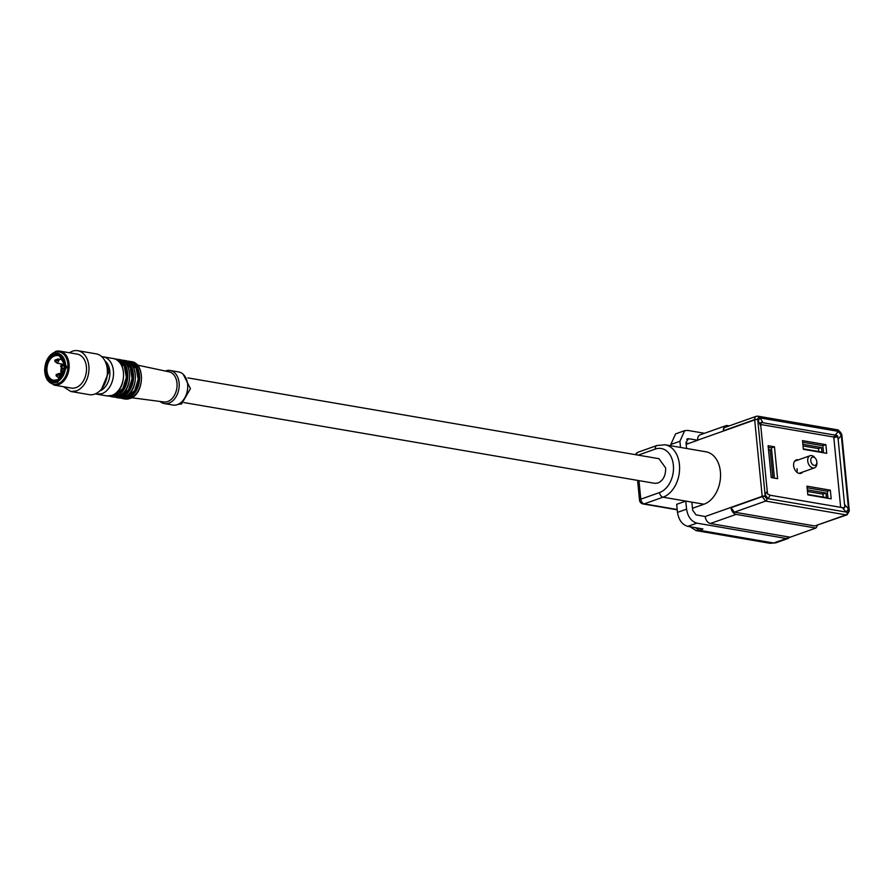 <?xml version="1.0" encoding="UTF-8"?>
<svg xmlns="http://www.w3.org/2000/svg" width="894" height="894" viewBox="0 0 894 894"><rect width="100%" height="100%" fill="white"/><g stroke="black" fill="none" stroke-linecap="round" stroke-linejoin="round"><path stroke-width="1.34" d="M807.126 487.789L827.296 491.253L827.989 498.316M807.785 494.416L826.436 497.612L825.989 493.052L807.338 489.856M807.494 491.476L822.949 494.136L825.989 493.052M822.949 494.136L823.24 497.064M802.667 442.251L822.838 445.715L823.53 452.789M802.868 444.318L821.519 447.525L821.966 452.073L803.315 448.877M821.519 447.525L818.491 448.598L803.024 445.95M818.491 448.598L818.781 451.526M768.27 447.335L771.444 447.883L774.416 478.134M768.471 449.414L770.136 449.693L772.852 477.43L771.187 477.15M768.549 450.252L770.136 449.693M816.859 462.243L816.881 463.271A6.459 4.302 -109.5 0 1 814.445 467.875A6.459 4.302 -109.5 0 1 807.863 461.863A6.459 4.302 -109.5 0 1 810.132 455.694A6.459 4.302 -109.5 0 1 814.915 457.739L815.551 458.555A4.314 2.861 -109.5 0 1 816.758 461.203A4.314 2.861 -109.5 0 1 816.859 462.243A4.314 2.861 -109.5 0 1 814.244 465.394A4.314 2.861 -109.5 0 1 810.847 461.293A4.314 2.861 -109.5 0 1 812.031 457.337A4.314 2.861 -109.5 0 1 815.551 458.555M77.789 350.705A20.685 14.472 -80.3 0 1 88.953 369.703A20.685 14.472 -80.3 0 1 76.236 390.957L70.794 391.471L89.221 394.634A20.685 14.472 -80.3 0 0 94.675 394.12A20.685 14.472 -80.3 0 0 105.95 380.844L106.151 380.252A17.668 12.36 -80.3 0 0 107.381 373.066L107.392 372.429A20.685 14.472 -80.3 0 0 96.217 353.868L77.789 350.705A20.685 14.472 -80.3 0 0 72.336 351.219L69.319 352.75M105.95 380.844A20.685 14.472 -80.3 0 0 107.392 372.429M70.794 391.471L63.496 386.722M54.02 385.091L58.557 384.666A17.232 12.058 -80.3 0 0 69.151 366.953A17.232 12.058 -80.3 0 0 59.842 351.118L77.197 354.102A17.232 12.058 99.7 0 1 86.506 369.937A17.232 12.058 99.7 0 1 75.912 387.638A17.232 12.058 99.7 0 1 71.375 388.074L54.02 385.091L47.17 379.995L44.7 369.468M59.842 351.118A17.232 12.058 -80.3 0 0 55.305 351.554L45.851 362.752M45.706 363.243A16.371 11.454 99.7 0 1 45.829 362.841A16.371 11.454 99.7 0 1 54.78 352.27A16.371 11.454 99.7 0 1 67.843 363.914A16.371 11.454 99.7 0 1 57.864 383.738A16.371 11.454 99.7 0 1 44.7 369.378A16.371 11.454 99.7 0 1 44.722 368.954M53.808 382.654L57.719 382.286L66.86 367.009L58.836 353.353M54.88 361.21L55.283 359.835L56.02 360.483A0.928 0.648 99.7 0 1 55.462 361.601L54.88 361.243M56.244 361.31L55.283 359.835M54.802 361.21L55.573 360.941L55.462 361.601L56.02 360.718M56.858 375.391L56.557 374.295A0.928 0.648 99.7 0 1 56.724 376.072L56.154 375.703M57.507 375.771L57.283 375.178M56.154 375.67L56.557 374.295L56.154 375.67M60.669 366.551L61.876 366.048L61.328 366.942L61.876 366.048L61.15 365.165A0.928 0.648 99.7 0 1 61.328 366.942L60.747 366.585M62.111 366.652L61.876 366.048M60.747 366.551L61.15 365.165L60.747 366.551M677.473 512.385L676.68 504.317L685.776 501.098L686.57 509.167C687.844 516.799 691.285 521.459 696.884 523.146L687.788 526.365C682.189 524.689 678.747 520.029 677.473 512.385L686.57 509.167M692.448 508.306L703.98 504.216A26.932 18.841 -80.3 0 0 720.53 476.547A26.932 18.841 -80.3 0 0 705.992 451.805L665.035 444.776A26.932 18.841 99.7 0 1 679.574 469.518A26.932 18.841 99.7 0 1 663.024 497.187A4.314 2.861 -109.5 0 1 659.582 492.527L640.786 499.198A4.314 1.129 174.4 0 0 639.523 500.137A4.314 4.314 0 0 0 643.088 503.959L677.216 509.815M690.101 526.767L696.135 530.623L699.32 530.265L695.219 527.65M686.044 443.044L688.615 443.48L697.711 440.261L688.604 438.697L685.977 442.318L686.581 448.475M677.183 509.513L644.216 503.858L663.024 497.187L691.844 502.137L692.638 510.206L696.068 514.866L705.187 516.531L762.191 496.326A6.459 4.302 70.5 0 0 762.224 496.639L765.242 496.248A2.157 1.43 70.5 0 0 766.951 498.483L846.227 512.083L848.507 508.932L841.299 435.4L838.315 431.355L760.146 417.945L757.866 421.096L765.074 494.628L768.069 498.673L770.159 495.242L767.51 493.935L760.772 425.935L757.732 419.666A2.157 0.559 174.4 0 0 754.692 419.945L762.191 496.326A2.157 0.559 174.4 0 1 765.219 496.047L765.242 496.248M729.213 425.902L727.414 425.589A6.459 4.302 70.5 0 0 725.861 425.712L700.091 434.842A6.459 4.302 70.5 0 0 697.7 440.161L697.711 440.261M696.147 530.623L770.036 543.295L773.645 543.016L699.32 530.265L702.952 528.969L687.788 526.365M705.187 516.531C705.824 520.353 707.545 522.677 710.339 523.515L790.117 537.205L786.385 538.501L696.884 523.146M814.803 525.951L846.026 514.877A4.314 2.861 70.5 0 0 847.065 514.799L814.803 525.951L734.41 512.161L730.99 507.703A6.459 4.302 70.5 0 0 736.12 514.385L815.887 528.063A8.616 5.733 70.5 0 0 817.228 525.381M725.861 425.712A6.459 4.302 70.5 0 0 723.447 430.707L754.67 419.632A6.459 4.302 70.5 0 0 754.692 419.945L697.7 440.161M670.936 445.793L670.813 444.497L679.909 441.278L684.692 430.651L687.788 430.416L704.494 433.288M679.909 441.278L680.513 447.436M687.575 438.775L686.715 439.367M187.896 377.894L658.956 458.7L665.639 467.897C665.829 475.373 663.292 480.413 658.018 483.017L654.732 483.33L184.008 402.579M670.813 444.497L675.596 433.881L684.692 430.651M790.117 537.205L815.887 528.063M757.319 416.224A4.314 2.861 70.5 0 0 756.279 416.302L725.056 427.377A4.314 2.861 70.5 0 0 723.447 430.707M841.634 434.227L841.131 433.769L841.299 435.4L838.136 439.211L837.253 435.49L761.096 422.426L760.772 425.935M760.738 422.549L760.571 423.153M178.029 404.367L181.616 403.943L190.444 388.633L183.203 374.284M838.136 439.211L844.539 504.462L848.507 508.932L848.641 510.25A2.157 0.559 -5.6 0 1 849.266 510.586A2.157 0.559 -5.6 0 1 849.177 510.776M734.41 512.161L765.633 501.087L846.026 514.877A2.157 1.509 99.7 0 0 847.344 512.273L846.227 512.083L842.26 507.602L770.159 495.242M842.26 507.602L844.349 507.926L844.875 507.211L844.539 504.462M760.649 424.494L833.163 436.931A0.86 0.57 70.5 0 1 833.856 437.87L840.662 507.334M807.83 494.863L831.185 498.863L830.336 490.169L806.969 486.168L807.83 494.863M803.36 449.324L826.715 453.336L825.866 444.642L802.51 440.63L803.36 449.324M798.342 459.874A7.107 4.727 70.5 0 0 797.973 459.795A7.107 4.727 70.5 0 0 796.263 459.929A7.107 4.727 70.5 0 0 793.838 466.992A7.107 4.727 70.5 0 0 799.314 473.451A7.107 4.727 70.5 0 0 801.013 473.328A7.107 4.727 70.5 0 0 802.656 472.054M774.472 446.81L777.601 478.681L771.231 477.597L768.102 445.715L774.472 446.81L771.444 447.883M187.695 387.08L187.684 387.393A15.299 10.706 99.7 0 1 186.645 393.505L186.544 393.796A16.807 11.756 -80.3 0 0 187.695 387.08A16.807 11.756 -80.3 0 0 178.61 371.938L170.117 370.474A16.807 11.756 99.7 0 1 179.191 385.917A16.807 11.756 99.7 0 1 168.865 403.183A16.807 11.756 99.7 0 1 164.44 403.596A16.807 11.756 99.7 0 1 160.093 401.473M844.349 507.926L844.875 507.211L843.277 507.77M164.44 403.596L172.933 405.049A16.807 11.756 -80.3 0 0 177.358 404.636A16.807 11.756 -80.3 0 0 186.544 393.796M165.323 371.032A16.807 11.756 99.7 0 1 165.692 370.887A16.807 11.756 99.7 0 1 170.117 370.474M797.001 468.702A6.459 4.302 -109.5 0 1 796.912 472.278M137.274 365.076L169.089 371.837A15.299 10.706 99.7 0 1 177.046 386.04A15.299 10.706 99.7 0 1 167.659 401.551A15.299 10.706 99.7 0 1 163.926 401.976L131.675 397.741M123.439 397.606L127.25 397.059L134.726 390.522L138.201 379.335L136.156 368.384L129.474 362.461M117.784 396.59L121.182 396.02L128.591 389.594L132.111 378.587L130.256 367.68L123.797 361.534M111.605 395.584L115.415 395.025L122.891 388.488L126.367 377.302L124.322 366.35L117.639 360.427M106.006 363.333L109.023 371.379L101.614 388.968M822.838 445.715L825.866 444.642M827.296 491.253L830.336 490.169M62.993 359.835L57.864 358.963L59.015 360.55L57.138 363.21L63.217 364.249M56.02 360.483L59.015 360.55M62.658 374.027L59.127 373.424L60.278 375.011L58.401 377.67L59.887 377.927M57.294 374.955L60.278 375.011M64.334 367.903L63.005 368.54L64.234 368.753M61.887 365.825L64.882 365.881M703.98 504.216L691.844 502.137M638.964 480.626L640.786 499.198A4.314 2.861 -109.5 0 0 644.216 503.858A4.314 3.017 99.7 0 1 643.088 503.959M688.615 443.48L686.179 444.352M710.339 523.515L736.12 514.385M730.99 507.703L762.224 496.639L765.633 501.087A2.157 1.509 -80.3 0 0 766.951 498.483M767.175 491.197L765.074 494.628L765.219 496.047M770.047 543.295L775.713 542.859L773.645 543.016L786.385 538.501M636.506 454.845A4.314 2.861 -109.5 0 1 638.115 452.185L656.911 445.525A4.314 2.861 70.5 0 0 655.313 449.067A22.618 15.824 -80.3 0 1 673.361 465.159A22.618 15.824 -80.3 0 1 659.582 492.527M638.193 455.135L655.313 449.067M763.051 422.795L760.146 417.945L759.04 417.755A2.157 1.43 70.5 0 0 757.71 419.465A4.314 2.861 70.5 0 0 757.732 419.666M759.04 417.755A2.157 1.509 -80.3 0 0 757.889 416.168L756.279 416.302A4.314 2.861 70.5 0 0 754.67 419.632A2.157 0.637 -3.5 0 1 757.71 419.465M841.176 434.082A2.157 0.559 -5.6 0 1 841.802 434.417L849.3 510.966A2.157 0.637 176.5 0 0 848.663 510.563A6.459 4.302 70.5 0 0 848.641 510.25M837.712 430.014L839.432 431.545L838.315 431.355L835.152 435.166M841.131 433.769A2.157 1.43 70.5 0 0 839.432 431.545M847.344 512.273A2.157 1.43 70.5 0 0 848.663 510.563M833.163 436.931L837.253 435.49M833.856 437.87L837.935 436.417M131.195 361.612A18.953 13.265 99.7 0 1 141.431 379.034A18.953 13.265 99.7 0 1 129.775 398.512A18.953 13.265 99.7 0 1 124.78 398.981L129.976 398.5C144.482 394.5 145.566 362.875 131.195 361.612L129.373 361.299A18.953 13.265 99.7 0 1 139.609 378.721A18.953 13.265 99.7 0 1 127.954 398.199L122.959 398.668L124.78 398.981M127.227 361.187A18.953 13.265 99.7 0 1 129.373 361.299L127.205 361.176M128.982 362.115A18.092 12.661 99.7 0 1 138.38 378.933A18.092 12.661 99.7 0 1 127.261 397.271A18.092 12.661 99.7 0 1 122.869 397.774M118.712 397.942A18.953 13.265 -80.3 0 0 123.707 397.472A18.953 13.265 -80.3 0 0 135.363 377.994A18.953 13.265 -80.3 0 0 125.126 360.573C139.509 361.835 138.414 393.461 123.908 397.45L118.712 397.942L116.89 397.629L121.886 397.159A18.953 13.265 99.7 0 0 133.541 377.681A18.953 13.265 99.7 0 0 123.305 360.26L125.126 360.573M121.316 360.137A18.953 13.265 99.7 0 1 123.305 360.26L121.293 360.126M123.26 361.154A18.092 12.661 99.7 0 1 132.301 378.151A18.092 12.661 99.7 0 1 121.193 396.221A18.092 12.661 99.7 0 1 117.159 396.768M112.946 396.947A18.953 13.265 -80.3 0 0 117.941 396.478A18.953 13.265 -80.3 0 0 129.596 377A18.953 13.265 -80.3 0 0 119.36 359.578C133.742 360.841 132.647 392.466 118.153 396.467L112.946 396.947L111.135 396.634L116.119 396.165A18.953 13.265 99.7 0 0 127.775 376.687A18.953 13.265 99.7 0 0 117.539 359.265L119.36 359.578M115.404 359.153A18.953 13.265 99.7 0 1 117.539 359.265L115.371 359.142M117.148 360.081A18.092 12.661 99.7 0 1 126.546 376.899A18.092 12.661 99.7 0 1 115.438 395.237A18.092 12.661 99.7 0 1 111.035 395.74M106.878 395.908A18.953 13.265 -80.3 0 0 111.873 395.439A18.953 13.265 -80.3 0 0 123.528 375.961A18.953 13.265 -80.3 0 0 113.292 358.539C127.674 359.801 126.579 391.427 112.085 395.427L106.878 395.908L96.876 394.198L101.86 393.718A18.953 13.265 99.7 0 0 113.516 374.24A18.953 13.265 99.7 0 0 103.279 356.829L113.292 358.539M99.77 390.935A16.371 11.454 -80.3 0 0 99.793 390.924A16.371 11.454 -80.3 0 0 109.549 377.112A16.371 11.454 -80.3 0 0 104.922 360.863M44.778 369.054A14.863 10.404 -80.3 0 0 52.813 382.487A14.863 10.404 -80.3 0 0 56.724 382.118L65.865 366.842L57.842 353.186L53.931 353.555M53.83 353.588A14.863 10.404 -80.3 0 0 45.795 363.165M53.796 353.733A14.65 10.247 99.7 0 1 65.486 364.149A14.65 10.247 99.7 0 1 56.557 381.883A14.65 10.247 99.7 0 1 44.868 371.457A14.65 10.247 99.7 0 1 53.796 353.733M56.434 380.643A13.354 9.342 99.7 0 1 45.773 371.144A13.354 9.342 99.7 0 1 53.919 354.974A13.354 9.342 99.7 0 1 64.569 364.473A13.354 9.342 99.7 0 1 56.434 380.643M56.59 380.028A12.494 8.739 99.7 0 1 53.674 380.229A12.494 8.739 99.7 0 1 46.924 368.741A12.494 8.739 99.7 0 1 54.601 355.901A12.494 8.739 99.7 0 1 57.898 355.6C66.67 355.745 66.19 377.614 56.747 379.928L53.674 380.229M60.982 373.737L60.948 373.424A12.494 8.739 99.7 0 1 61.351 367.725M62.234 373.949A11.633 8.135 99.7 0 1 62.155 373.312A11.633 8.135 99.7 0 1 62.446 368.395M814.445 467.875L798.945 473.373M810.132 455.694L794.621 461.192M57.864 358.963L54.836 360.282M54.791 361.31L57.138 363.21M59.127 373.424L56.11 374.742M56.065 375.771L58.401 377.67M56.847 375.402L56.076 375.67M63.731 364.294L60.703 365.612M60.658 366.641L63.005 368.54M639.523 500.137L637.59 480.391M656.911 445.525L665.035 444.776M638.115 452.185A4.314 4.314 0 0 0 635.545 454.677M775.713 542.859L788.452 538.344M841.802 434.417L838.281 429.958L757.889 416.168M847.065 514.799L849.3 510.966M120.88 398.065L122.959 398.668M114.957 397.081L116.89 397.629M109.046 396.042L111.135 396.634M95.401 393.829L96.876 394.198M101.771 356.672L103.279 356.829M57.842 353.186L53.875 353.555C42.532 356.572 41.783 381.749 52.813 382.487"/></g></svg>
